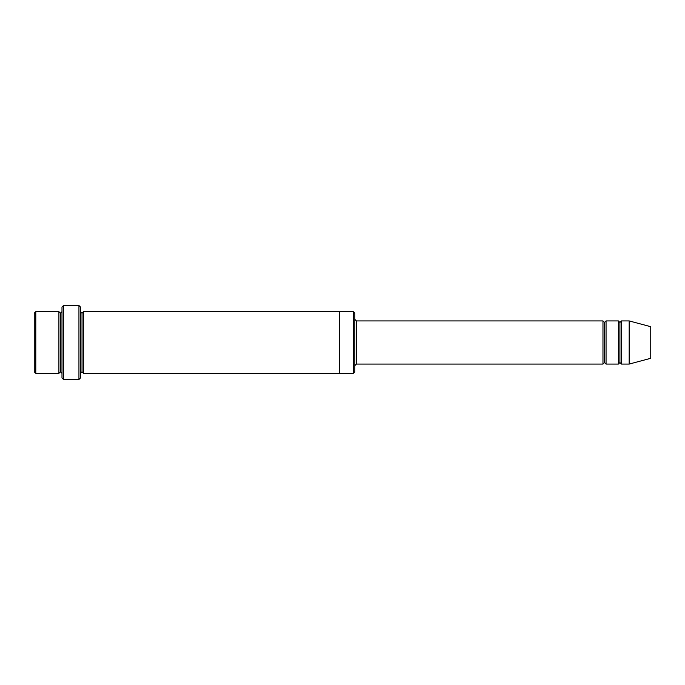 <?xml version="1.0" encoding="UTF-8"?>
<svg xmlns="http://www.w3.org/2000/svg" width="685" height="685" viewBox="0 0 685 685"><rect width="100%" height="100%" fill="white"/><g stroke="black" fill="none" stroke-linecap="round" stroke-linejoin="round"><path stroke-width="1.03" d="M356.371 364.077L354.83 365.619L356.371 364.077L602.971 364.077L604.512 362.536L604.512 322.464L602.971 320.923L602.971 364.077L602.971 320.923L604.512 322.464L606.054 320.923L606.054 364.077L604.512 362.536L602.971 364.077L356.371 364.077L356.371 320.923L356.371 364.077M354.83 319.381L356.371 320.923L602.971 320.923L356.371 320.923L354.83 319.381M61.992 307.051L61.992 377.949L63.534 379.49L63.534 305.51L61.992 307.051L63.534 305.51L63.534 379.49L78.946 379.49L80.487 377.949L80.487 307.051L78.946 305.51L78.946 379.49L78.946 305.51L63.534 305.51L78.946 305.51L80.487 307.051L80.487 377.949L78.946 379.49L63.534 379.49L61.992 377.949L61.992 307.051M354.83 371.784L354.83 313.216L353.289 311.675L353.289 373.325L354.83 371.784L353.289 373.325L353.289 311.675L83.57 311.675L83.57 373.325L82.029 371.784L82.029 313.216L80.487 311.675L82.029 313.216L83.57 311.675L339.417 311.675L339.417 373.325L353.289 373.325L339.417 373.325L339.417 311.675L353.289 311.675L354.83 313.216L354.83 371.784M34.25 313.216L34.25 371.784L35.791 373.325L35.791 311.675L34.25 313.216L35.791 311.675L35.791 373.325L58.91 373.325L58.91 311.675L35.791 311.675L58.91 311.675L58.91 373.325L60.451 371.784L60.451 313.216L58.91 311.675L60.451 313.216L61.992 311.675L60.451 313.216L60.451 371.784L58.91 373.325L35.791 373.325L34.25 371.784L34.25 313.216M61.992 373.325L60.451 371.784L61.992 373.325M629.172 364.077L629.172 320.923L621.466 320.923L621.466 364.077L629.172 364.077L650.75 358.298L650.75 326.702L629.172 320.923L629.172 364.077L621.466 364.077L619.925 362.536L619.925 322.464L618.384 320.923L618.384 364.077L619.925 362.536L618.384 364.077L618.384 320.923L619.925 322.464L621.466 320.923L619.925 322.464L619.925 362.536L621.466 364.077L621.466 320.923L629.172 320.923L650.75 326.702L650.75 358.298L629.172 364.077M80.487 373.325L82.029 371.784L80.487 373.325M83.57 373.325L339.417 373.325L83.57 373.325L83.57 311.675L82.029 313.216L82.029 371.784L83.57 373.325M618.384 320.923L606.054 320.923L618.384 320.923M606.054 364.077L618.384 364.077L606.054 364.077L606.054 320.923L604.512 322.464L604.512 362.536L606.054 364.077"/></g></svg>
